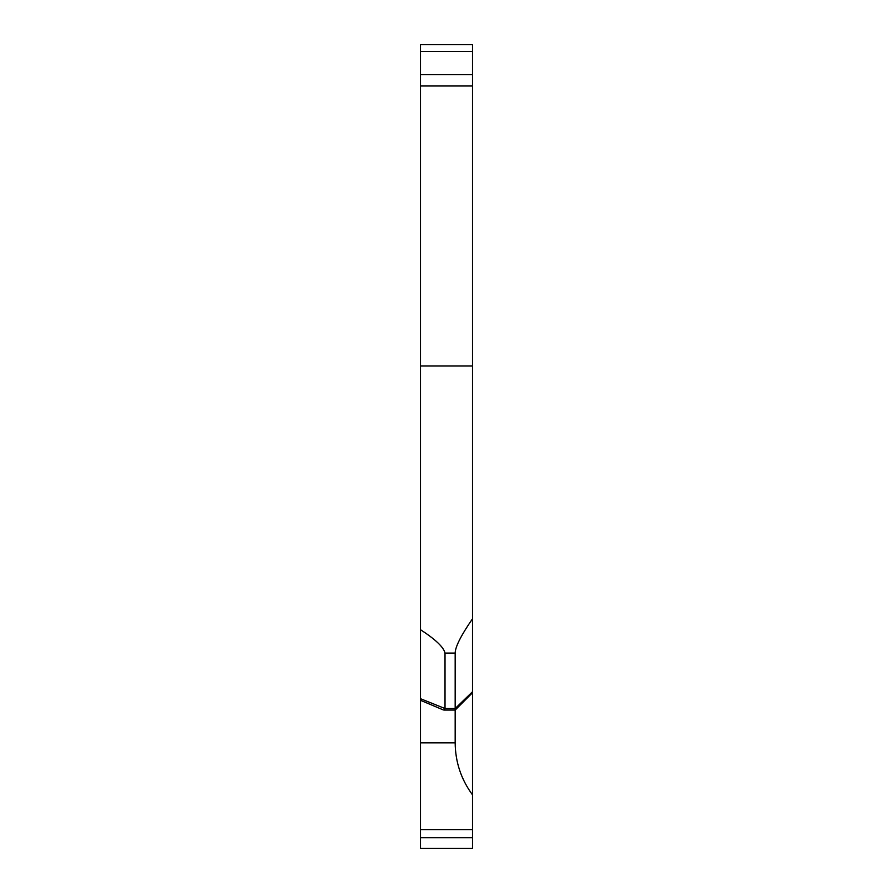 <?xml version="1.0" encoding="UTF-8"?>
<svg xmlns="http://www.w3.org/2000/svg" width="893" height="893" viewBox="0 0 893 893"><rect width="100%" height="100%" fill="white"/><g stroke="black" fill="none" stroke-linecap="round" stroke-linejoin="round"><path stroke-width="1.34" d="M420.48 804.169L420.48 829.575L472.52 829.575L472.52 692.722L455.173 710.069L455.173 742.842L420.48 742.842L420.48 804.169M420.48 51.426L472.52 51.426L472.52 44.65L420.48 44.65L420.48 700.302L443.084 709.835L444.011 710.069L445.015 708.54L445.015 653.084C443.721 647.258 435.538 639.455 420.48 629.688M420.48 85.985L472.52 85.985L472.52 74.644L420.48 74.644M472.52 85.985L472.52 618.771C461.045 635.392 455.263 646.822 455.173 653.084L455.173 709.131M472.52 692.108L472.52 618.771M472.52 829.575L472.52 848.35L420.48 848.35L420.48 829.575M420.48 742.842L420.48 698.694L445.015 708.54L455.173 708.54L472.52 691.729M472.52 51.426L472.52 74.644M472.52 794.882C461.134 779.41 455.352 762.064 455.173 742.842M472.52 365.996L420.48 365.996M455.173 653.084L445.015 653.084M420.48 837.757L472.52 837.757M455.173 710.069L444.011 710.069"/></g></svg>
